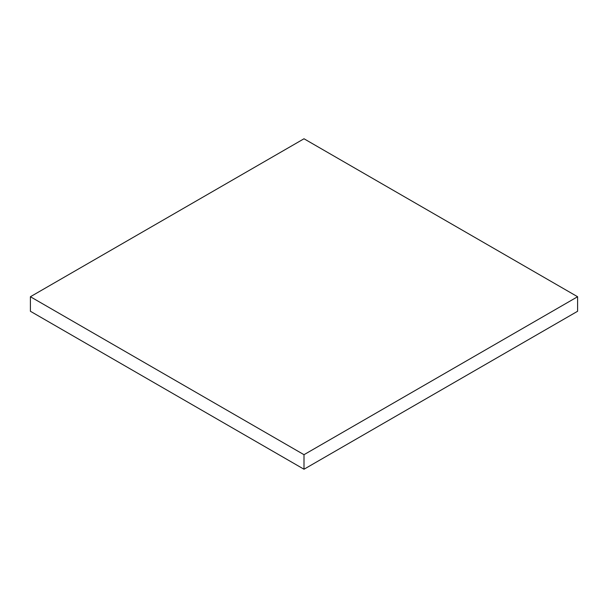 <?xml version="1.0" encoding="UTF-8"?>
<svg xmlns="http://www.w3.org/2000/svg" width="608" height="608" viewBox="0 0 608 608"><rect width="100%" height="100%" fill="white"/><g stroke="black" fill="none" stroke-linecap="round" stroke-linejoin="round"><path stroke-width="0.91" d="M577.6 296.734L304 138.768L30.4 296.734L30.4 311.266L304 469.232L577.6 311.266L577.6 296.734L304 454.693L304 469.232M30.4 296.734L304 454.693"/></g></svg>
